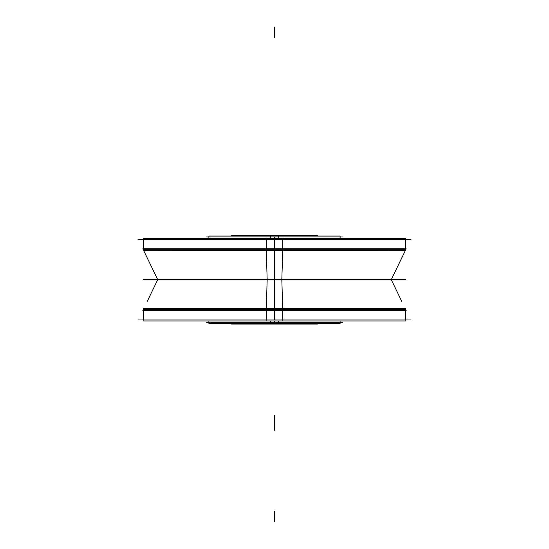 <?xml version="1.0" encoding="UTF-8"?>
<svg xmlns="http://www.w3.org/2000/svg" width="549" height="549" viewBox="0 0 549 549"><rect width="100%" height="100%" fill="white"/><g stroke="black" fill="none" stroke-linecap="round" stroke-linejoin="round"><path stroke-width="0.82" d="M208.881 322.99L208.881 320.959L208.881 323.34L278.618 323.34L278.618 320.959M340.119 322.99L340.119 320.959L340.119 323.34L270.382 323.34L270.382 320.959M342.741 322.345L206.259 322.345M317.384 323.34L317.384 324.054L271.81 324.054L271.81 323.34M271.81 235.995L271.81 235.281L317.384 235.281L317.384 235.995M231.616 323.34L231.616 324.054L277.19 324.054L277.19 323.34M277.19 235.995L277.19 235.281L231.616 235.281L231.616 235.995M342.741 236.99L206.259 236.99M270.382 238.376L270.382 235.995L340.119 235.995L340.119 238.376M278.618 238.376L278.618 235.995L208.881 235.995L208.881 238.376M406.04 310.267L405.738 309.636L274.5 309.636L405.738 309.636L406.171 310.528L266.231 310.528M266.292 308.641L267.171 279.667L266.292 250.694M173.642 279.667L274.5 279.667L274.5 250.694L274.5 279.667L391.272 279.667L157.728 279.667L274.5 279.667L274.5 308.641M282.708 308.641L281.829 279.667L282.708 250.694M282.769 310.528L142.829 310.528L143.262 309.636L274.5 309.636L143.262 309.636L143.262 308.641L282.742 308.641L282.742 309.636M143.262 310.528L143.262 320.959L282.742 320.959L282.742 310.528M274.5 310.528L274.5 319.971M405.738 310.528L405.738 320.959L266.258 320.959L266.258 310.528M266.258 309.636L266.258 308.641L405.738 308.641L405.738 309.636M410.988 319.971L138.012 319.971M410.988 239.364L138.012 239.364M405.738 249.857L274.5 249.699L405.738 249.699L405.738 250.694L266.258 250.694L266.258 249.699M266.258 248.807L266.258 238.376L405.738 238.376L405.738 248.807L405.738 241.189M274.5 248.807L274.5 239.364M143.262 249.857L274.5 249.699L143.262 249.699L143.262 250.694L282.742 250.694L282.742 249.699M282.742 248.807L282.742 238.376L143.262 238.376L143.262 248.807L143.262 241.189M282.769 248.807L142.829 248.807L143.262 249.699M405.738 249.699L406.171 248.807L266.231 248.807M274.5 320.959L274.5 322.345M274.5 236.99L274.5 238.376M274.5 425.9L274.5 415.566L274.5 425.9M274.5 37.785L274.5 27.45L274.5 37.785M369.052 309.636L179.948 309.636M274.5 430.217L274.5 419.882L274.5 430.217M401.806 301.483L391.272 279.667L405.738 279.667L143.262 279.667L157.728 279.667L143.742 250.694M395.205 271.515L391.272 279.667L143.262 279.667L157.728 279.667L153.795 271.515M143.262 279.667L405.738 279.667L143.262 279.667M391.272 279.667L405.738 279.667L391.272 279.667L405.258 250.694M369.052 249.699L179.948 249.699M274.5 521.55L274.5 511.215L274.5 521.55M274.5 250.694L274.5 279.667L375.358 279.667M147.194 301.483L157.728 279.667M142.96 310.267L143.262 309.636M143.262 320.129L143.262 311.461M405.738 311.461L405.738 320.129"/></g></svg>
